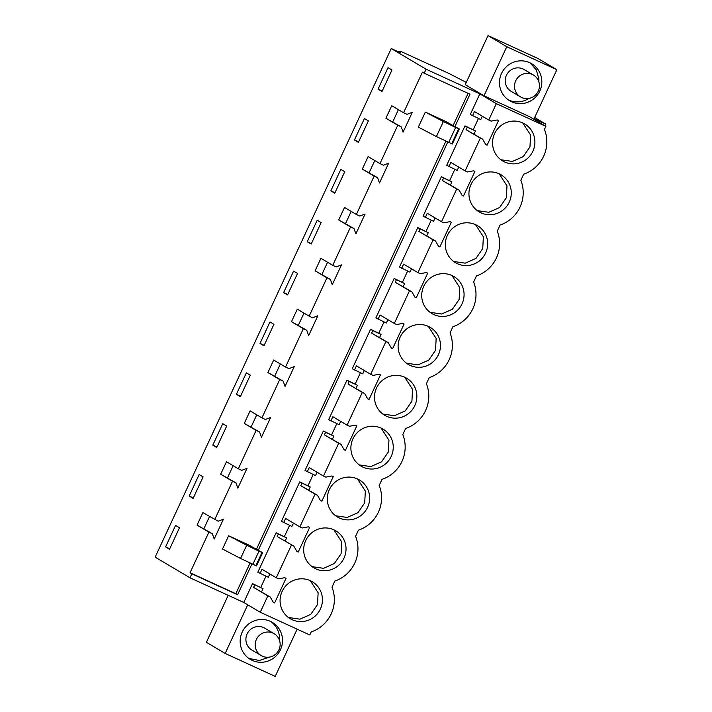 <?xml version="1.0" encoding="UTF-8"?>
<svg xmlns="http://www.w3.org/2000/svg" width="712" height="712" viewBox="0 0 712 712"><rect width="100%" height="100%" fill="white"/><g stroke="black" fill="none" stroke-linecap="round" stroke-linejoin="round"><path stroke-width="1.07" d="M466.289 82.414L449.192 73.585L400.705 51.344L397.75 51.184L400.313 52.706L391.235 48.541L426.079 69.206L479.852 93.877L496.335 103.658L545.882 126.38L529.39 116.599L484.009 95.782L465.248 84.657L488.023 35.6L538.094 58.571L556.846 69.696L534.08 118.753L545.855 124.155L534.65 117.507M247.723 604.808L225.152 653.429L275.224 676.4L297.144 629.168M545.855 124.155L545.054 125.89M556.846 69.696L506.775 46.725L484.009 95.782M248.888 623.819A21.529 21.057 -59.3 0 1 272.322 622.368A21.529 21.057 -59.3 0 1 273.8 657.95A21.529 21.057 -59.3 0 1 250.357 659.401A21.529 21.057 -59.3 0 1 248.888 623.819M541.805 80.581A21.529 21.057 -59.3 0 1 531.579 100.356A21.529 21.057 -59.3 0 1 509.676 100.757A21.529 21.057 -59.3 0 1 499.512 83.891A21.529 21.057 -59.3 0 1 509.739 64.116A21.529 21.057 -59.3 0 1 531.642 63.715A21.529 21.057 -59.3 0 1 541.805 80.581M391.235 48.541L155.154 557.14L189.997 577.806L243.771 602.468L260.254 612.249L309.8 634.971L311.215 631.909A33.651 32.912 -59.3 0 0 331.988 587.169L334.827 581.054A33.651 32.912 -59.3 0 0 355.591 536.314L358.43 530.191A33.651 32.912 -59.3 0 0 379.202 485.451L382.041 479.336A33.651 32.912 -59.3 0 0 402.805 434.596L405.644 428.473A33.651 32.912 -59.3 0 0 426.417 383.732L429.256 377.618A33.651 32.912 -59.3 0 0 450.029 332.878L452.868 326.755A33.651 32.912 -59.3 0 0 473.631 282.014L476.47 275.9A33.651 32.912 -59.3 0 0 497.243 231.16L500.082 225.036A33.651 32.912 -59.3 0 0 520.846 180.296L523.685 174.182A33.651 32.912 -59.3 0 0 544.457 129.433L545.882 126.38M197.064 525.109L202.875 512.596L218.148 521.202L223.417 519.19L214.223 538.993L212.345 533.715L197.064 525.109L208.901 532.14L190.06 572.733L191.857 573.801L189.997 577.806M426.079 69.206L424.219 73.211L422.421 72.152L403.579 112.745L391.733 105.723L385.931 118.236L397.768 125.259L379.968 163.609L368.131 156.587L364.384 164.641L362.319 169.1L374.165 176.122L356.365 214.463L344.519 207.441L338.707 219.955L350.553 226.977L332.753 265.327L320.916 258.305L317.169 266.359L315.105 270.818L326.942 277.84L309.15 316.181L297.305 309.159L291.493 321.673L303.339 328.695L285.539 367.045L273.693 360.023L267.89 372.536L279.727 379.558L261.927 417.899L250.09 410.877L246.343 418.941L244.278 423.391L256.124 430.422L238.324 468.763L226.478 461.741L220.667 474.254L232.513 481.276L214.713 519.618M378.054 89.134L388.013 67.684L391.974 69.99L381.988 91.51L378.054 89.134L382.21 91.038M189.187 496.015L193.121 498.382L203.116 476.871L199.146 474.557L189.187 496.015L193.344 497.919M354.451 139.997L364.411 118.539L368.371 120.853L358.385 142.373L354.451 139.997L358.599 141.902M330.84 190.861L340.799 169.403L344.759 171.708L334.774 193.228L330.84 190.861L334.987 192.756M307.228 241.715L311.162 244.091L321.157 222.571L317.187 220.257L307.228 241.715L311.384 243.62M283.625 292.579L293.584 271.121L297.545 273.435L287.559 294.946L283.625 292.579L287.773 294.483M212.799 445.151L222.758 423.693L226.719 426.007L216.733 447.528L212.799 445.151L216.946 447.056M236.411 394.297L240.345 396.664L250.33 375.153L246.37 372.839L236.411 394.297L240.558 396.201M260.013 343.433L269.973 321.975L273.933 324.289L263.947 345.81L260.013 343.433L264.17 345.338M165.585 546.869L169.518 549.246L179.504 527.726L175.544 525.42L165.585 546.869L169.732 548.774M496.335 103.658L488.743 120.025L491.111 121.111L497.181 119.945L498.516 120.559L487.088 145.186L485.744 144.581L482.7 139.232L480.333 138.146L465.132 170.88L467.508 171.975L473.569 170.809L474.904 171.423L463.476 196.049L462.141 195.435L459.098 190.095L456.721 189L441.52 221.744L443.896 222.829L449.966 221.663L451.301 222.278L439.865 246.904L438.53 246.299L435.486 240.95L433.11 239.864L417.917 272.598L420.285 273.693L426.355 272.527L427.69 273.141L416.262 297.767L414.927 297.153L411.874 291.813L409.507 290.719L394.306 323.462L396.682 324.547L402.752 323.382L404.087 323.996L392.65 348.631L391.315 348.017L388.271 342.668L385.895 341.582L370.703 374.316L373.07 375.411L379.14 374.245L380.475 374.859L369.047 399.485L367.703 398.871L364.66 393.531L362.292 392.445L347.091 425.18L349.467 426.265L355.528 425.108L356.863 425.714L345.436 450.349L344.101 449.735L341.057 444.386L338.681 443.3L323.479 476.034L325.856 477.129L331.925 475.963L333.26 476.577L321.824 501.203L320.489 500.589L317.445 495.249L315.069 494.164L299.877 526.898L302.244 527.984L308.314 526.827L309.649 527.432L298.221 552.067L296.886 551.453L293.833 546.104L277.19 536.554L278.356 534.053L286.625 537.845L276.14 532.736L257.833 572.181L268.308 577.29L269.857 573.952M284.408 536.528L289.588 525.358M315.069 494.164L300.802 485.7L301.959 483.19L310.227 486.981L299.752 481.882L281.436 521.326L291.92 526.435L293.469 523.097M308.011 485.673L313.2 474.503M338.681 443.3L324.414 434.836L325.571 432.335L333.839 436.127L323.355 431.018L305.048 470.463L315.523 475.572L317.071 472.234M331.623 434.81L336.803 423.64M362.292 392.445L348.017 383.982L349.183 381.472L357.442 385.263L346.967 380.163L328.65 419.608L339.135 424.708L340.683 421.379M355.226 383.955L360.414 372.785M385.895 341.582L371.628 333.118L372.785 330.617L381.053 334.409L370.569 329.3L352.262 368.745L362.746 373.853L364.295 370.516M378.837 333.091L384.026 321.922M409.507 290.719L395.231 282.255L396.397 279.754L404.665 283.545L394.181 278.445L375.874 317.89L386.349 322.99L387.898 319.661M402.449 282.237L407.629 271.067M433.11 239.864L418.843 231.4L420 228.899L428.268 232.69L417.793 227.582L399.477 267.027L409.961 272.135L411.509 268.798M426.052 231.373L431.241 220.204M456.721 189L442.455 180.536L443.612 178.036L451.88 181.827L441.395 176.727L423.088 216.172L433.563 221.272L435.112 217.943M449.664 180.519L454.843 169.349M480.333 138.146L466.057 129.682L467.223 127.181L475.483 130.972L465.007 125.864L446.691 165.309L457.175 170.417L458.724 167.08M473.266 129.655L478.455 118.486M479.852 93.877L470.303 114.454L480.787 119.554L482.336 116.225M454.861 126.745L469.973 94.198L424.219 73.211M447.768 142.035L258.189 550.438M251.932 563.931L237.612 594.787L191.857 573.801M252.529 583.6L263.013 588.699L252.529 583.6L243.771 602.468M260.797 587.391L265.985 576.222M488.743 120.025L474.468 111.561L472.519 115.762M291.466 545.018L276.265 577.761L278.641 578.847L284.711 577.681L286.046 578.295L274.61 602.922L273.123 602.041M260.254 612.249L267.854 595.882L270.231 596.967L273.274 602.308L274.61 602.922M493.078 147.669A21.529 21.057 -59.3 0 1 504.301 123.487A21.529 21.057 -59.3 0 1 524.699 123.959A21.529 21.057 -59.3 0 1 534.365 137.274A21.529 21.057 -59.3 0 1 526.132 159.577A21.529 21.057 -59.3 0 1 502.743 160.992A21.529 21.057 -59.3 0 1 493.078 147.669M445.863 249.387A21.529 21.057 -59.3 0 1 457.086 225.206A21.529 21.057 -59.3 0 1 477.485 225.677A21.529 21.057 -59.3 0 1 487.15 238.992A21.529 21.057 -59.3 0 1 478.909 261.295A21.529 21.057 -59.3 0 1 455.52 262.71A21.529 21.057 -59.3 0 1 445.863 249.387M433.475 276.06A21.529 21.057 -59.3 0 1 453.882 276.532A21.529 21.057 -59.3 0 1 463.539 289.855A21.529 21.057 -59.3 0 1 455.306 312.159A21.529 21.057 -59.3 0 1 431.917 313.565A21.529 21.057 -59.3 0 1 422.252 300.25A21.529 21.057 -59.3 0 1 433.475 276.06M315.434 530.36A21.529 21.057 -59.3 0 1 335.842 530.832A21.529 21.057 -59.3 0 1 345.498 544.155A21.529 21.057 -59.3 0 1 337.265 566.449A21.529 21.057 -59.3 0 1 313.876 567.865A21.529 21.057 -59.3 0 1 304.211 554.541A21.529 21.057 -59.3 0 1 315.434 530.36M291.831 581.223A21.529 21.057 -59.3 0 1 312.23 581.686A21.529 21.057 -59.3 0 1 321.895 595.01A21.529 21.057 -59.3 0 1 313.654 617.313A21.529 21.057 -59.3 0 1 290.265 618.719A21.529 21.057 -59.3 0 1 280.608 605.405A21.529 21.057 -59.3 0 1 291.831 581.223M351.425 452.823A21.529 21.057 -59.3 0 1 362.657 428.642A21.529 21.057 -59.3 0 1 383.056 429.113A21.529 21.057 -59.3 0 1 392.713 442.428A21.529 21.057 -59.3 0 1 384.48 464.731A21.529 21.057 -59.3 0 1 361.091 466.146A21.529 21.057 -59.3 0 1 351.425 452.823M375.037 401.969A21.529 21.057 -59.3 0 1 386.26 377.787A21.529 21.057 -59.3 0 1 406.668 378.25A21.529 21.057 -59.3 0 1 416.324 391.573A21.529 21.057 -59.3 0 1 408.092 413.877A21.529 21.057 -59.3 0 1 384.702 415.283A21.529 21.057 -59.3 0 1 375.037 401.969M480.698 174.342A21.529 21.057 -59.3 0 1 501.097 174.814A21.529 21.057 -59.3 0 1 510.753 188.137A21.529 21.057 -59.3 0 1 502.521 210.432A21.529 21.057 -59.3 0 1 479.132 211.847A21.529 21.057 -59.3 0 1 469.466 198.523A21.529 21.057 -59.3 0 1 480.698 174.342M327.823 503.687A21.529 21.057 -59.3 0 1 339.046 479.505A21.529 21.057 -59.3 0 1 359.444 479.968A21.529 21.057 -59.3 0 1 369.11 493.291A21.529 21.057 -59.3 0 1 360.868 515.595A21.529 21.057 -59.3 0 1 337.479 517.001A21.529 21.057 -59.3 0 1 327.823 503.687M409.872 326.924A21.529 21.057 -59.3 0 1 430.27 327.395A21.529 21.057 -59.3 0 1 439.936 340.71A21.529 21.057 -59.3 0 1 431.695 363.013A21.529 21.057 -59.3 0 1 408.305 364.428A21.529 21.057 -59.3 0 1 398.649 351.105A21.529 21.057 -59.3 0 1 409.872 326.924M488.023 35.6L506.775 46.725M228.205 595.33L206.4 642.304L225.152 653.429M270.809 621.558A21.529 21.057 -59.3 0 1 279.496 640.373M269.599 657.069L259.373 660.487L248.897 658.449M530.093 62.887L536.269 69.821L538.842 78.827A21.529 21.057 -59.3 0 1 538.815 81.72M528.918 98.416A21.529 21.057 -59.3 0 1 508.234 99.814M209.542 516.556L203.899 528.704M208.901 532.14L212.345 533.715M250.063 563.023L235.814 593.719L190.06 572.733M468.087 93.334L453.01 125.81M445.899 141.136L256.338 549.504M403.579 112.745L407.015 114.32L412.284 112.318L403.09 132.12L401.203 126.834L385.931 118.236M397.768 125.259L401.203 126.834M379.968 163.609L383.403 165.184L388.672 163.181L379.478 182.984L377.6 177.697L362.319 169.1M374.165 176.122L377.6 177.697M356.365 214.463L359.8 216.039L365.069 214.036L355.875 233.839L353.989 228.552L338.707 219.955M350.553 226.977L353.989 228.552M332.753 265.327L336.189 266.902L341.457 264.9L332.264 284.702L330.386 279.416L315.105 270.818M326.942 277.84L330.386 279.416M309.15 316.181L312.586 317.757L317.846 315.754L308.652 335.557L306.774 330.279L291.493 321.673M303.339 328.695L306.774 330.279M285.539 367.045L288.974 368.62L294.243 366.618L285.049 386.42L283.162 381.134L267.89 372.536M279.727 379.558L283.162 381.134M261.927 417.899L265.362 419.484L270.631 417.472L261.438 437.275L259.56 431.997L244.278 423.391M256.124 430.422L259.56 431.997M238.324 468.763L241.76 470.338L247.028 468.336L237.835 488.138L235.948 482.852L220.667 474.254M232.513 481.276L235.948 482.852M425.322 112.096L418.353 127.11L436.394 136.57L452.343 144.011L459.311 128.997L445.445 121.325L425.322 112.096L443.362 121.547L436.394 136.57M228.65 535.789L222.518 549.005L240.558 558.457L256.507 565.907L262.639 552.69L248.773 545.018L228.65 535.789L246.69 545.241L240.558 558.457M233.144 465.692L227.502 477.85M256.756 414.838L251.113 426.986M280.368 363.974L274.725 376.123M303.971 313.111L298.328 325.268M327.582 262.256L321.94 274.405M351.185 211.393L345.543 223.55M374.797 160.538L369.154 172.687M398.4 109.675L392.766 121.832M235.814 593.719L237.612 594.787M278.356 534.053L276.14 532.736M276.265 577.761L261.998 569.297L260.049 573.498M285.174 540.969L286.625 537.845M298.221 552.067L296.726 551.177M299.877 526.898L285.601 518.434L283.652 522.644M301.959 483.19L299.752 481.882M308.777 490.105L310.227 486.981M321.824 501.203L320.338 500.322M323.479 476.034L309.213 467.579L307.264 471.78M325.571 432.335L323.355 431.018M332.388 439.251L333.839 436.127M345.436 450.349L343.949 449.459M347.091 425.18L332.824 416.716L330.866 420.917M349.183 381.472L346.967 380.163M355.991 388.387L357.442 385.263M369.047 399.485L367.552 398.604M370.703 374.316L356.427 365.852L354.478 370.062M372.785 330.617L370.569 329.3M379.603 337.533L381.053 334.409M392.65 348.631L391.164 347.741M394.306 323.462L380.039 314.998L378.09 319.198M396.397 279.754L394.181 278.445M403.215 286.669L404.665 283.545M416.262 297.767L414.767 296.886M417.917 272.598L403.642 264.134L401.693 268.344M420 228.899L417.793 227.582M426.817 235.814L428.268 232.69M439.865 246.904L438.378 246.023M441.52 221.744L427.253 213.28L425.304 217.48M443.612 178.036L441.395 176.727M450.429 184.951L451.88 181.827M463.476 196.049L461.99 195.168M465.132 170.88L450.865 162.416L448.907 166.626M467.223 127.181L465.007 125.864M474.032 134.096L475.483 130.972M487.088 145.186L485.593 144.305M267.854 595.882L253.588 587.418L254.745 584.908M261.562 591.823L263.013 588.699M482.7 139.232L466.057 129.682M459.098 190.095L442.455 180.536M435.486 240.95L418.843 231.4M411.874 291.813L395.231 282.255M388.271 342.668L371.628 333.118M364.66 393.531L348.017 383.982M341.057 444.386L324.414 434.836M317.445 495.249L300.802 485.7M293.833 546.104L277.19 536.554M270.231 596.967L253.588 587.418M500.892 159.755L512.435 161.446L523.222 156.658L529.959 146.859L530.591 135.04L522.759 122.936M453.678 261.473L465.221 263.164L476.008 258.376L482.745 248.577L483.377 236.758L475.536 224.654M430.066 312.328L441.609 314.019L452.396 309.231L459.133 299.432L459.774 287.621L451.933 275.517M312.025 566.627L323.568 568.318L334.355 563.53L341.093 553.731L341.733 541.912L333.892 529.808M288.413 617.482L299.957 619.173L310.743 614.385L317.481 604.586L318.122 592.776L310.281 580.672M359.24 464.909L370.783 466.6L381.57 461.812L388.307 452.013L388.948 440.194L381.107 428.09M382.851 414.046L394.395 415.737L405.181 410.949L411.919 401.15L412.551 389.339L404.719 377.235M477.28 210.61L488.824 212.301L499.61 207.512L506.348 197.714L506.988 185.894L499.148 173.799M335.637 515.764L347.18 517.455L357.967 512.667L364.704 502.868L365.336 491.058L357.495 478.953M406.454 363.191L417.997 364.882L428.784 360.094L435.522 350.295L436.162 338.476L428.321 326.372M261.179 655.556L251.906 650.047A12.7 12.415 -59.3 0 1 251.033 629.07A12.7 12.415 -59.3 0 1 264.855 628.215L274.138 633.716A12.7 12.415 120.7 0 0 255.19 645.606A12.7 12.415 120.7 0 0 274.102 655.325A12.7 12.415 120.7 0 0 274.138 633.716M520.499 96.903L511.225 91.403A12.7 12.415 -59.3 0 1 511.252 69.794A12.7 12.415 -59.3 0 1 524.174 69.562L533.457 75.063A12.7 12.415 120.7 0 0 514.509 86.962A12.7 12.415 120.7 0 0 533.422 96.672A12.7 12.415 120.7 0 0 533.457 75.063M448.685 142.471L455.653 127.457L443.362 121.547M455.653 127.457L459.311 128.997M252.849 564.367L258.981 551.15L246.69 545.241M258.981 551.15L262.586 552.681L256.445 565.898M452.289 144.011L459.258 128.988M451.684 143.833L458.662 128.819M255.848 565.728L261.989 552.512"/></g></svg>
